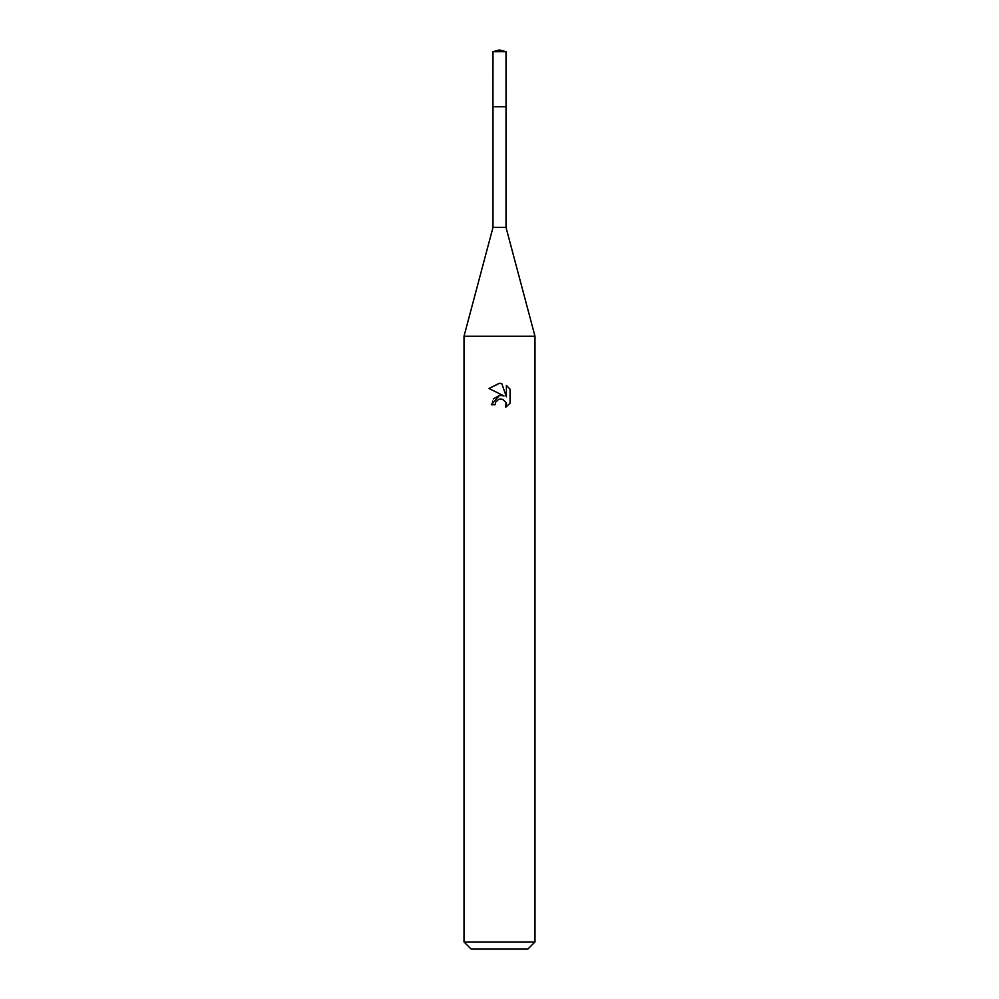 <?xml version="1.0" encoding="UTF-8"?>
<svg xmlns="http://www.w3.org/2000/svg" width="999" height="999" viewBox="0 0 999 999"><rect width="100%" height="100%" fill="white"/><g stroke="black" fill="none" stroke-linecap="round" stroke-linejoin="round"><path stroke-width="0.75" stroke-dasharray="5 3.75" d="M506.006 106.756L492.994 106.756M499.5 106.731L506.018 106.731L499.5 106.731M506.006 227.41L492.994 227.41M534.989 336.238L464.011 336.238M534.989 941.957L464.011 941.957M527.897 949.05L471.103 949.05M510.052 403.159L510.052 389.16M493.331 398.876L491.333 404.72L495.067 404.72M502.147 395.442L499.537 395.392M488.961 388.511L504.02 395.941M495.666 402.147L498.613 399.425M501.835 399.125L505.419 401.498M506.393 385.464L506.393 396.815L501.785 383.566M506.031 106.731L492.969 106.731M506.006 51.698L492.994 51.698"/><path stroke-width="1.5" d="M506.006 106.756L506.006 227.41L492.994 227.41L492.994 106.756L506.018 106.731M492.994 227.41L464.011 336.238L534.989 336.238L534.989 941.957L464.011 941.957L471.103 949.05L527.897 949.05L534.989 941.957M495.067 404.72L495.666 402.147L495.067 404.72L491.333 404.72L499.5 395.392L504.02 395.941L488.961 388.511L499.15 383.316M488.961 388.524L499.5 383.316L501.785 383.566L506.393 396.815L506.393 385.464L510.039 389.16L510.052 403.159L505.806 407.217L505.969 402.522L502.909 399.45L499.5 399.15L501.211 399.038M505.419 401.498L506.406 404.682L505.806 407.23L510.039 403.159M504.02 395.941L502.147 395.442M499.537 395.392L493.331 398.876M498.613 399.425L495.666 402.147M510.039 389.16L506.393 385.464M501.785 383.566L499.737 383.329M499.5 49.95L506.006 51.698L506.031 106.731L492.969 106.731L492.994 51.698L499.5 49.95M492.994 51.698L506.006 51.698M506.006 227.41L534.989 336.238M464.011 336.238L464.011 941.957"/></g></svg>
